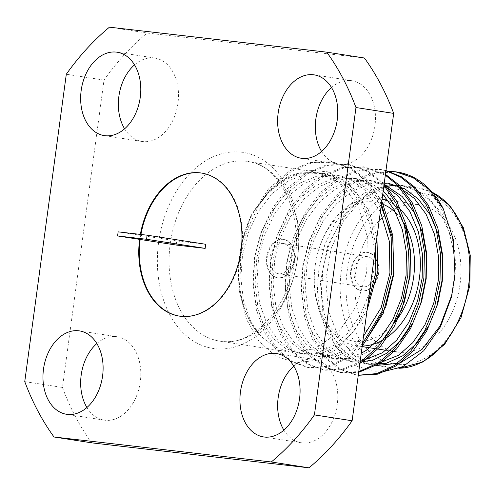 <?xml version="1.0" encoding="UTF-8"?>
<svg xmlns="http://www.w3.org/2000/svg" width="495" height="495" viewBox="0 0 495 495"><rect width="100%" height="100%" fill="white"/><g stroke="black" fill="none" stroke-linecap="round" stroke-linejoin="round"><path stroke-width="0.37" stroke-dasharray="2.48 1.86" d="M140.939 234.469A72.388 51.004 -81.2 0 0 140.252 238.838A72.388 51.004 -81.2 0 0 140.172 239.456M179.543 316.144A72.388 51.004 -81.2 0 0 179.833 316.194A72.388 51.004 -81.2 0 0 241.343 252.487A72.388 51.004 -81.2 0 0 202.053 173.132A72.388 51.004 -81.2 0 0 201.762 173.089M140.351 234.401A72.388 51.004 -81.2 0 0 139.67 238.745A72.388 51.004 -81.2 0 0 139.59 239.363M96.853 343.542A42.193 29.731 98.8 0 1 117.216 336.755A42.193 29.731 98.8 0 1 140.283 381.843A42.193 29.731 98.8 0 1 104.266 420.137A42.193 29.731 98.8 0 1 86.922 407.49M293.826 366.189A42.193 29.731 98.8 0 1 314.189 359.401A42.193 29.731 98.8 0 1 337.262 404.483A42.193 29.731 98.8 0 1 301.238 442.778A42.193 29.731 98.8 0 1 283.895 430.136M134.535 64.864A42.193 29.731 98.8 0 1 154.892 58.076A42.193 29.731 98.8 0 1 177.965 103.164A42.193 29.731 98.8 0 1 141.941 141.459A42.193 29.731 98.8 0 1 124.604 128.811M331.508 87.51A42.193 29.731 98.8 0 1 351.865 80.716A42.193 29.731 98.8 0 1 374.938 125.804A42.193 29.731 98.8 0 1 338.92 164.099A42.193 29.731 98.8 0 1 321.577 151.458M91.736 442.852A258.52 182.16 98.8 0 1 62.45 387.461L104.012 80.097A258.52 182.16 98.8 0 1 147.145 33.029L364.394 58.002M24.75 381.608L62.45 387.461M104.012 80.097L66.305 74.238M109.445 27.176L147.145 33.029M380.389 211.687L365.972 190.928L352.298 180.644L336.278 175.249L317.462 175.917L299.63 183.193L284.118 195.624L270.53 213.271L260.401 234.537L254.572 257.115L252.933 280.164L255.667 302.915L262.721 322.932L273.166 338.351L285.64 348.449L300.323 353.634L317.648 352.731L334.137 345.25L348.375 332.621L360.552 314.752L369.27 293.269L373.824 270.499L374.195 247.246L370.043 224.278L361.579 204.039L349.86 188.428L336.185 178.138L320.166 172.743L301.35 173.417L283.517 180.694L268.154 192.97L254.653 210.369L267.671 192.654L283.208 179.846L300.199 172.928L317.425 172.316L340.572 182.933L358.089 205.574L367.284 236.845L366.752 271.965L356.61 305.594L338.363 332.603L314.801 348.864L289.526 351.964L274.298 346.717L260.871 336.247C234.63 309.499 230.75 249.672 254.653 210.369L269.855 190.117L288.109 176.393L307.952 170.125L327.721 171.821L345.683 181.343L360.36 197.827L370.681 219.792L375.829 245.415M376.924 237.334L368.311 209.824L353.888 189.053L340.214 178.763L324.194 173.368L305.378 174.042L287.546 181.319L272.033 193.749L258.446 211.396L248.317 232.662L242.488 255.234L240.842 278.184L243.54 300.842L250.513 320.816L260.871 336.247L250.476 322.944L243.107 305.774L239.178 285.702L238.906 263.934L242.544 240.626L251.231 215.269A103.406 72.864 98.8 0 0 242.606 240.366A103.406 72.864 98.8 0 0 238.868 264.429A103.406 72.864 98.8 0 0 239.673 292.514L246.566 319.479L259.071 341.408L276.068 356.332L296.022 362.804L317.128 360.218L337.435 348.802L354.934 329.466L367.909 303.979M380.476 372.444L355.924 366.176L335.802 347.032L323.309 317.592L320.401 282.169L327.603 246.077L344.155 214.879L367.531 193.434L380.748 187.531L394.255 185.39L404.427 185.823L425.818 195.03L442.679 214.558L452.863 241.9L455.06 273.617C458.537 225.596 432.908 180.632 397.572 172.105M455.004 274.496L454.138 282.967L452.053 294.383M376.528 365.477L355.546 356.542L338.84 337.695L328.501 311.194L325.778 280.337L331 248.898L343.555 220.758L361.864 199.343L383.681 187.339M386.286 186.634L388.365 186.176M387.48 171.146L370.297 173.634L354.129 180.873L336.575 195.03L321.212 215.121L309.783 239.333L303.237 265.023L301.461 291.264L304.673 317.159L312.797 339.947L324.763 357.501L339.05 369.004L355.856 374.919L358.275 375.235M385.933 170.688L379.51 169.296L358.207 170.082L338.017 178.373L320.463 192.53L305.099 212.615L293.671 236.827L287.125 262.523L285.349 288.764L288.56 314.659L296.684 337.448L308.651 354.995L322.926 366.498L339.712 372.413L358.77 371.59M385.327 175.143L363.41 166.796L342.101 167.582L321.905 175.867L304.351 190.024L288.987 210.115L277.559 234.327L271.012 260.017L269.237 286.259L272.448 312.153L280.572 334.942L292.539 352.496L306.82 363.998L323.619 369.914L342.224 369.183L360.094 361.783M383.947 185.384L380.896 182.111L365.409 170.416L347.273 164.291L325.976 165.083L305.792 173.368L288.238 187.525L272.875 207.615L261.447 231.827L254.9 257.518L253.124 283.759L256.336 309.653L264.46 332.442L276.427 349.99L290.707 361.492L307.5 367.414L327.313 366.393L346.16 357.897L362.581 343.388M381.435 203.965L364.784 179.605L349.309 167.923L331.186 161.797L309.882 162.577L289.68 170.868L268.531 188.923L251.231 215.269M396.606 171.963L375.792 173.003L356.084 181.176L338.531 195.333L323.167 215.424L311.739 239.636L305.198 265.326L303.416 291.567L306.628 317.462L314.752 340.251L326.725 357.805L340.993 369.301L358.269 375.297M385.958 170.49L381.472 169.606L360.168 170.385L339.972 178.676L322.418 192.833L307.055 212.924L295.626 237.13L289.08 262.826L287.304 289.068L290.515 314.962L298.64 337.751L310.606 355.299L324.893 366.807L341.692 372.723L358.671 372.339M385.438 174.32L365.341 167.1L344.05 167.885L323.86 176.171L306.306 190.328L290.942 210.418L279.514 234.63L272.968 260.321L271.192 286.562L274.403 312.456L282.527 335.245L294.494 352.799L308.769 364.301L325.561 370.217L342.998 369.746L359.884 363.349M384.163 183.775L367.383 170.726L349.26 164.6L327.95 165.379L307.748 173.671L290.194 187.828L274.83 207.919L263.402 232.13L256.856 257.821L255.08 284.062L258.291 309.957L266.415 332.745L278.382 350.293L292.656 361.796L309.455 367.717L329.262 366.702L348.115 358.201L362.192 346.271M381.824 201.081L366.739 179.908L351.252 168.22L333.116 162.094L311.819 162.88L291.635 171.171L274.082 185.328L258.718 205.413L247.29 229.624L240.743 255.321L239.673 292.514M460.022 284.347A74.454 52.464 98.8 0 1 396.458 351.926A74.454 52.464 98.8 0 1 356.041 270.301A74.454 52.464 98.8 0 1 419.308 204.781A74.454 52.464 98.8 0 1 460.022 284.347M388.229 186.101L368.107 193.83L352.601 206.26L339.007 223.907L328.878 245.174L323.049 267.746L321.41 290.8L324.145 313.552L331.198 333.568L341.649 348.981L354.123 359.085L368.8 364.271L364.772 363.646L377.116 363.72M399.991 187.809L384.615 182.754L388.643 183.379L369.827 184.053L351.995 191.324L336.482 203.754L322.895 221.401L312.766 242.674L306.937 265.246L305.297 288.3L308.032 311.046L315.086 331.068L325.531 346.481L338.011 356.579L352.688 361.771L360.032 362.253M384.108 184.159L372.531 180.873L353.715 181.547L335.882 188.824L320.37 201.255L306.782 218.901L296.654 240.168L290.825 262.74L289.185 285.794L291.92 308.546L298.974 328.562L309.418 343.982L321.899 354.08L336.575 359.265L353.9 358.361L370.39 350.881L385.277 337.497M383.149 191.262L370.644 182.853L356.419 178.373L337.602 179.048L319.77 186.318L304.258 198.755L290.67 216.402L280.541 237.668L274.713 260.24L273.073 283.295L275.808 306.04L282.862 326.063L293.306 341.476L305.786 351.574L320.463 356.765L337.788 355.862L354.278 348.375L369.165 334.997M381.138 206.161L370 191.553L356.326 181.269L340.306 175.874L321.49 176.548L303.658 183.818L288.146 196.249L274.558 213.896L264.429 235.162L258.6 257.74L256.961 280.795L259.696 303.54L266.749 323.557L277.194 338.976L289.668 349.074L304.351 354.265L321.676 353.356L338.165 345.875L354.012 331.353L367.036 310.464M455.06 273.617L453.971 252.561L449.2 232.353L441.064 214.719L430.421 200.939L416.747 190.649L400.727 185.254L381.911 185.928L364.079 193.205L348.573 205.635L334.979 223.282L324.85 244.549L319.021 267.121L317.382 290.175L320.117 312.927L327.17 332.943L337.615 348.356L350.095 358.46L364.772 363.646M384.615 182.754L365.799 183.428L347.966 190.699L332.454 203.129L318.867 220.776L308.738 242.049L302.909 264.621L301.269 287.675L304.004 310.421L311.058 330.443L321.502 345.857L333.983 355.954L348.659 361.146L361.004 361.22M383.953 185.347L368.503 180.248L349.687 180.922L331.854 188.199L316.342 200.63L302.754 218.276L292.625 239.543L286.797 262.115L285.157 285.17L287.892 307.921L294.946 327.938L305.39 343.351L317.87 353.455L332.547 358.64L347.082 358.355L361.239 353.3M382.765 194.127L368.41 183.144L352.39 177.748L333.574 178.423L315.742 185.693L300.23 198.13L286.642 215.771L276.513 237.043L270.685 259.615L269.045 282.67L271.78 305.415L278.834 325.438L289.278 340.851L301.752 350.949L316.435 356.14L333.76 355.231L350.25 347.75L363.559 336.167M397.98 207.411A74.454 52.464 -81.2 0 0 389.07 201.682M382.084 199.163A74.454 52.464 -81.2 0 0 378.706 198.476A74.454 52.464 -81.2 0 0 317.14 255.389A74.454 52.464 -81.2 0 0 314.455 272.714A74.454 52.464 -81.2 0 0 355.849 345.621A74.454 52.464 -81.2 0 0 362.222 346.055M383.186 339.855A74.454 52.464 -81.2 0 0 383.873 339.446M377.994 273.16A19.441 13.699 98.8 0 1 361.393 290.806A19.441 13.699 98.8 0 1 350.844 269.497A19.441 13.699 98.8 0 1 367.364 252.388A19.441 13.699 98.8 0 1 377.994 273.16M393.568 323.718A70.315 49.55 98.8 0 1 339.285 335.53A70.315 49.55 98.8 0 1 314.486 272.225A70.315 49.55 98.8 0 1 317.029 255.865A70.315 49.55 98.8 0 1 381.466 203.699M395.759 212.689A70.315 49.55 98.8 0 1 404.093 223.214M378.57 273.252A19.441 13.699 98.8 0 1 361.975 290.899A19.441 13.699 98.8 0 1 351.419 269.583A19.441 13.699 98.8 0 1 367.94 252.475A19.441 13.699 98.8 0 1 378.57 273.252M291.567 259.856A15.302 10.785 98.8 0 1 278.499 273.747A15.302 10.785 98.8 0 1 270.196 256.973A15.302 10.785 98.8 0 1 283.202 243.503A15.302 10.785 98.8 0 1 291.567 259.856M294.463 260.191A19.441 13.699 -81.2 0 0 283.833 239.413A19.441 13.699 -81.2 0 0 267.312 256.521A19.441 13.699 -81.2 0 0 277.868 277.837A19.441 13.699 -81.2 0 0 294.463 260.191M374.876 276.507A15.302 10.785 98.8 0 1 362.612 286.809A15.302 10.785 98.8 0 1 354.302 270.035A15.302 10.785 98.8 0 1 367.309 256.565A15.302 10.785 98.8 0 1 375.674 272.918M293.888 260.098A19.441 13.699 98.8 0 1 277.287 277.745A19.441 13.699 98.8 0 1 266.737 256.435A19.441 13.699 98.8 0 1 283.251 239.326A19.441 13.699 98.8 0 1 293.888 260.098M205.703 244.276L176.734 240.947L176.183 245.044M118.15 231.852L176.734 240.947M158.61 242.445A99.179 69.888 -81.2 0 0 251.287 339.521A99.179 69.888 -81.2 0 0 274.298 169.321A99.179 69.888 -81.2 0 0 158.61 242.445M170.206 244.01A90.907 64.059 98.8 0 1 247.816 161.5A90.907 64.059 98.8 0 1 297.167 261.156A90.907 64.059 98.8 0 1 219.916 341.16A90.907 64.059 98.8 0 1 191.262 325.438A90.907 64.059 98.8 0 1 170.206 244.01M432.277 192.32A90.907 64.059 -81.2 0 0 418.931 188.075A90.907 64.059 -81.2 0 0 341.686 268.073A90.907 64.059 -81.2 0 0 391.031 367.736A90.907 64.059 -81.2 0 0 399.385 368.249M468.647 285.337A86.774 61.145 98.8 0 1 367.432 349.315A86.774 61.145 98.8 0 1 387.566 200.407A86.774 61.145 98.8 0 1 468.647 285.337M317.425 172.31L247.816 161.5C277.936 163.672 304.406 212.138 294.308 263.427C286.487 313.094 248.174 347.75 219.916 341.16L289.519 351.97M238.906 263.934L238.868 264.429M307.494 367.414L309.455 367.717M323.612 369.914L325.568 370.217M339.719 372.413L341.68 372.723M355.837 374.919L357.792 375.222M331.18 161.791L333.135 162.1M347.292 164.297L349.247 164.6M363.404 166.796L365.36 167.1M379.517 169.302L381.472 169.606M376.528 365.483L391.031 367.736L399.298 368.286M404.427 185.823L418.931 188.075L432.129 192.147M352.688 361.771L348.659 361.146M372.531 180.873L368.503 180.248M336.575 359.265L332.547 358.64M356.419 178.373L352.39 177.748M320.463 356.765L316.435 356.14M340.306 175.874L336.278 175.249M304.351 354.265L300.323 353.64M324.194 173.368L320.166 172.743M400.727 185.254L404.427 185.829M355.849 345.621L362.148 346.599M373.849 348.412L376.076 348.758M385.933 350.293L392.189 351.264M378.706 198.476L419.308 204.781M314.486 272.225L314.455 272.714M317.029 255.865L317.14 255.389M361.393 290.806L361.975 290.899M367.364 252.388L367.94 252.475M278.499 273.747L362.612 286.809M283.202 243.503L367.309 256.565M277.287 277.745L277.868 277.837M283.251 239.326L283.833 239.413M117.216 336.755L79.509 330.901M104.266 420.137L66.559 414.284M314.189 359.401L276.482 353.541M301.238 442.778L263.538 436.924M154.892 58.076L117.191 52.223M141.941 141.459L104.241 135.599M351.865 80.716L314.164 74.863M338.92 164.099L301.214 158.245M202.053 173.132L201.471 173.046M179.833 316.194L179.252 316.101"/><path stroke-width="0.74" d="M140.172 239.456A72.388 51.004 -81.2 0 0 179.543 316.144M201.762 173.089A72.388 51.004 -81.2 0 0 140.939 234.469M139.59 239.363A72.388 51.004 -81.2 0 0 179.252 316.101A72.388 51.004 -81.2 0 0 240.762 252.401A72.388 51.004 -81.2 0 0 201.471 173.046A72.388 51.004 -81.2 0 0 140.351 234.401M140.258 97.305A42.193 29.731 98.8 0 1 104.241 135.599A42.193 29.731 98.8 0 1 81.341 89.348A42.193 29.731 98.8 0 1 117.191 52.223A42.193 29.731 98.8 0 1 140.258 97.305M102.583 375.99A42.193 29.731 98.8 0 1 66.559 414.284A42.193 29.731 98.8 0 1 43.659 368.026A42.193 29.731 98.8 0 1 79.509 330.901A42.193 29.731 98.8 0 1 102.583 375.99M299.555 398.63A42.193 29.731 98.8 0 1 263.538 436.924A42.193 29.731 98.8 0 1 240.632 390.673A42.193 29.731 98.8 0 1 276.482 353.541A42.193 29.731 98.8 0 1 299.555 398.63M337.237 119.951A42.193 29.731 98.8 0 1 301.214 158.245A42.193 29.731 98.8 0 1 278.314 111.994A42.193 29.731 98.8 0 1 314.164 74.863A42.193 29.731 98.8 0 1 337.237 119.951M24.75 381.608L66.305 74.238A258.52 182.16 -81.2 0 1 109.445 27.176L326.694 52.148A258.52 182.16 -81.2 0 1 355.973 107.539L314.418 414.903A258.52 182.16 -81.2 0 1 271.285 461.971L54.029 436.998A258.52 182.16 -81.2 0 1 24.75 381.608M86.922 407.49A42.193 29.731 98.8 0 1 96.853 343.542M283.895 430.136A42.193 29.731 98.8 0 1 293.826 366.189M124.604 128.811A42.193 29.731 98.8 0 1 134.535 64.864M321.577 151.458A42.193 29.731 98.8 0 1 331.508 87.51M326.694 52.148L364.394 58.002A258.52 182.16 98.8 0 1 393.68 113.392L352.118 420.762A258.52 182.16 98.8 0 1 308.985 467.825L91.736 442.852L54.029 436.998M355.973 107.539L393.68 113.392M352.118 420.762L314.418 414.903M271.285 461.971L308.985 467.825M367.909 303.979L375.068 275.164L375.829 245.415M454.979 274.836L453.296 239.376L443.341 208.933A103.406 72.864 -81.2 0 0 397.584 172.105A103.406 72.864 -81.2 0 0 397.572 172.105L396.606 171.963M455.072 273.549L451.409 297.179L440.47 326.793L423.745 350.763L402.992 366.585L380.476 372.444M455.06 273.617L455.004 274.496M452.053 294.383L440.135 325.939L422.087 349.315L399.929 363.095L376.528 365.477M383.681 187.339L386.286 186.634M388.365 186.176L394.255 185.39L388.229 186.101M443.341 208.933L429.233 189.616L413.752 177.922L395.61 171.802L387.48 171.146M358.275 375.235L376.868 373.577L394.496 365.409L410.782 351.054L424.729 330.74L434.746 306.312L440.018 280.424L440.525 253.985L435.897 227.873L426.362 204.862L413.121 187.116L400.517 177.074L385.933 170.688M358.77 371.59L378.384 362.903L394.67 348.548L408.616 328.241L418.634 303.812L423.906 277.918L424.413 251.479L419.785 225.367L410.25 202.362L397.009 184.61L385.327 175.143M360.094 361.783L362.272 360.403L378.557 346.048L392.504 325.741L402.522 301.306L407.793 275.418L408.4 250.402L404.415 225.547L395.95 203.228L383.947 185.384M362.581 343.388L382.01 311.268L391.681 272.912L391.18 237.266L381.435 203.965M358.269 375.297L377.84 374.146L396.452 365.712L412.737 351.357L426.69 331.05L436.701 306.615L441.973 280.727L442.481 254.288L437.852 228.176L428.317 205.165L415.076 187.419L401.612 176.857L385.958 170.49M358.671 372.339L380.339 363.206L396.625 348.851L410.578 328.544L420.589 304.116L425.861 278.221L426.368 251.788L421.74 225.671L412.205 202.665L398.964 184.913L385.438 174.32M359.884 363.349L364.227 360.707L380.513 346.351L394.459 326.044L404.477 301.61L409.749 275.721L410.299 249.888L405.95 224.309L396.879 201.583L384.163 183.775M362.192 346.271L383.198 313.415L393.636 273.221L392.838 235.639L381.824 201.081M368.8 364.271L386.125 363.367L402.614 355.886L416.852 343.258L429.029 325.388L437.747 303.899L442.307 281.129L442.672 257.876L438.521 234.908L430.056 214.675L418.337 199.058L404.663 188.774L388.643 183.379M360.032 362.253L373.651 359.778L386.502 353.381L400.74 340.752L412.917 322.889L421.635 301.399L426.195 278.629L426.56 255.377L422.408 232.409L413.944 212.169L402.225 196.558L384.108 184.159M385.277 337.497L401.872 309.431L410.077 276.123L410.448 252.877L406.296 229.909L397.832 209.67L386.112 194.052L383.149 191.262M369.165 334.997L385.76 306.931L393.964 273.624L392.714 238.052L381.138 206.161M367.036 310.464L377.852 271.124L376.924 237.334M377.116 363.72L398.586 355.262L412.824 342.627L425.001 324.763L433.719 303.274L438.279 280.504L438.644 257.252L434.492 234.284L426.028 214.05L414.309 198.433L399.991 187.809M361.004 361.22L382.474 352.756L396.712 340.127L408.889 322.264L417.607 300.774L422.167 278.004L422.532 254.752L418.38 231.784L409.916 211.544L398.197 195.933L383.953 185.347M361.239 353.3L366.362 350.256L380.599 337.627L392.776 319.758L401.495 298.268L406.049 275.498L406.445 252.561L402.435 229.866L394.212 209.769L382.765 194.127M363.559 336.167L381.218 307.568L389.936 272.999L389.33 241.244L380.389 211.687M383.873 339.446A74.454 52.464 -81.2 0 0 419.42 278.042A74.454 52.464 -81.2 0 0 397.98 207.411M389.07 201.682A74.454 52.464 -81.2 0 0 382.084 199.163M362.222 346.055A74.454 52.464 -81.2 0 0 383.186 339.855M404.093 223.214A70.315 49.55 98.8 0 1 413.622 277.256A70.315 49.55 98.8 0 1 393.568 323.718M381.466 203.699A70.315 49.55 98.8 0 1 395.759 212.689M375.674 272.918A15.302 10.785 98.8 0 1 374.876 276.507M117.6 235.948L176.183 245.044L205.147 248.379L205.703 244.276L147.12 235.181L118.15 231.852L117.6 235.948L146.563 239.277L147.12 235.181M146.563 239.277L205.147 248.379M399.385 368.249A90.907 64.059 -81.2 0 0 468.641 285.219A90.907 64.059 -81.2 0 0 432.277 192.32M451.694 295.991L451.409 297.179M395.629 171.802L397.584 172.105M432.129 192.147L450.147 205.97L463.4 227.787L470.25 255.309L469.848 285.442L461.018 317.635L444.634 344.334L423.046 361.925L399.298 368.286M362.148 346.599L373.849 348.412M376.076 348.758L385.933 350.293M392.189 351.264L396.458 351.926"/></g></svg>
